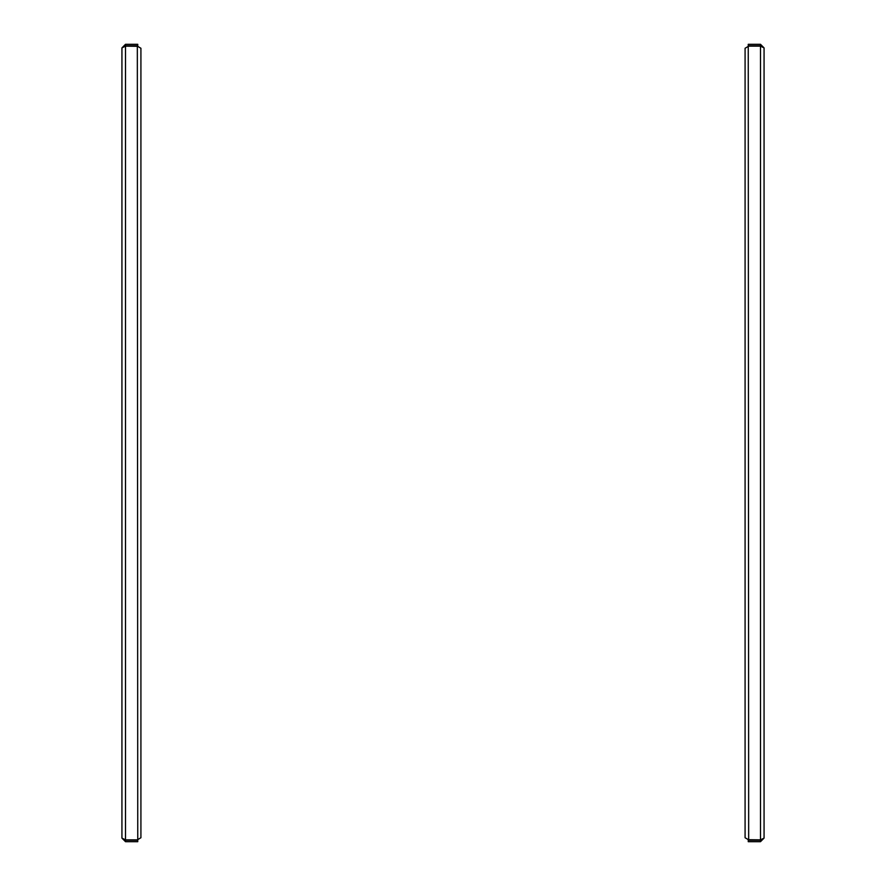 <?xml version="1.0" encoding="UTF-8"?>
<svg xmlns="http://www.w3.org/2000/svg" width="886" height="886" viewBox="0 0 886 886"><rect width="100%" height="100%" fill="white"/><g stroke="black" fill="none" stroke-linecap="round" stroke-linejoin="round"><path stroke-width="1.33" d="M748.249 46.305L748.67 839.85L745.082 837.746L745.082 48.254L748.67 46.15L760.487 46.15L764.064 47.888L764.064 838.112L760.487 839.85L748.249 839.695M761.871 839.407L760.487 840.227L760.487 841.7L764.064 838.112M760.487 841.7L748.249 841.7L748.249 840.227L760.487 840.227M764.064 47.888L760.487 44.3L760.487 45.773L748.249 45.773L748.249 44.3L760.487 44.3M762.237 46.714L760.487 45.773M761.838 46.581L761.163 46.36M760.487 46.15L760.487 839.85L761.185 839.629M137.751 839.695L137.33 46.15L140.918 48.254L140.918 837.746L137.33 839.85L125.513 839.85L121.936 838.112L121.936 47.888L125.513 46.15L137.751 46.305M124.129 46.593L125.513 45.773L125.513 44.3L121.936 47.888M125.513 44.3L137.751 44.3L137.751 45.773L125.513 45.773M121.936 838.112L125.513 841.7L125.513 840.227L137.751 840.227L137.751 841.7L125.513 841.7M123.763 839.286L125.513 840.227M124.162 839.419L124.837 839.64M125.513 839.85L125.513 46.15L124.815 46.371"/></g></svg>
